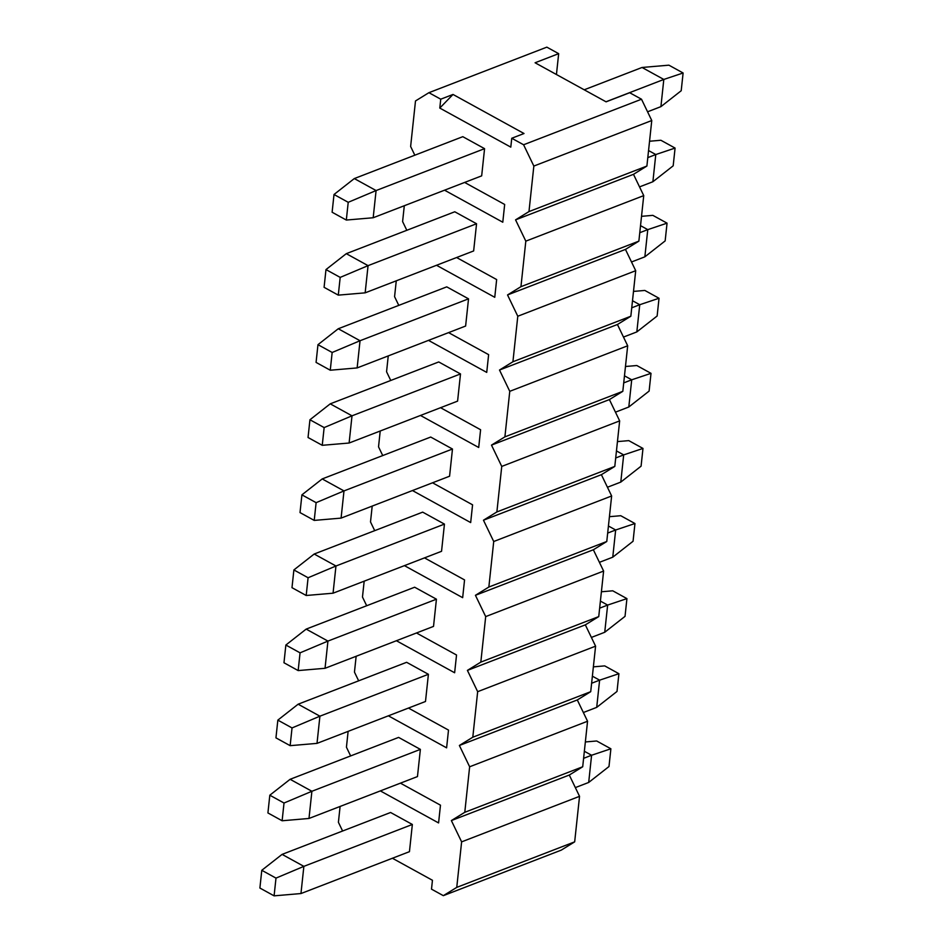 <?xml version="1.0" encoding="UTF-8"?>
<svg xmlns="http://www.w3.org/2000/svg" width="943" height="943" viewBox="0 0 943 943"><rect width="100%" height="100%" fill="white"/><g stroke="black" fill="none" stroke-linecap="round" stroke-linejoin="round"><path stroke-width="1.41" d="M584.212 89.797L642.042 67.472L668.905 65.173L683.109 72.988L681.211 90.728L660.913 106.642L647.558 111.804M354.309 178.569L462.801 136.676L484.572 148.664L481.673 175.858L373.18 217.75L346.317 220.049L348.215 202.309L334.011 194.494L354.309 178.569L376.092 190.557L484.572 148.664M346.317 220.049L332.113 212.234L334.011 194.494M348.215 202.309L376.092 190.557L373.18 217.75M605.995 101.773L663.813 79.448L642.042 67.472M660.913 106.642L663.813 79.448L683.109 72.988M649.55 141.238L660.878 140.259L675.082 148.075L673.184 165.815L652.886 181.74L639.531 186.891M346.293 253.667L454.774 211.774L476.557 223.75L473.645 250.944L365.153 292.837L338.289 295.135L340.187 277.395L325.983 269.58L346.293 253.667L368.065 265.643L476.557 223.75M338.289 295.135L324.086 287.32L325.983 269.58M340.187 277.395L368.065 265.643L365.153 292.837M647.794 157.622L655.786 154.534L648.548 150.55M652.886 181.74L655.786 154.534L675.082 148.075M641.523 216.324L652.851 215.358L667.055 223.161L665.157 240.901L644.859 256.826L631.515 261.977M338.266 328.753L446.746 286.861L468.53 298.837L465.618 326.042L357.138 367.923L330.262 370.222L332.16 352.482L317.968 344.678L338.266 328.753L360.037 340.729L468.53 298.837M330.262 370.222L316.07 362.407L317.968 344.678M332.16 352.482L360.037 340.729L357.138 367.923M639.767 232.709L647.77 229.632L640.533 225.648M644.859 256.826L647.77 229.632L667.055 223.161M633.496 291.411L644.835 290.444L659.027 298.259L657.141 315.999L636.831 331.912L623.488 337.064M330.239 403.84L438.731 361.947L460.502 373.935L457.591 401.129L349.11 443.021L322.247 445.308L324.144 427.58L309.941 419.765L330.239 403.84L352.01 415.816L460.502 373.935M322.247 445.308L308.043 437.505L309.941 419.765M324.144 427.58L352.01 415.816L349.11 443.021M631.751 307.807L639.743 304.719L632.505 300.734M636.831 331.912L639.743 304.719L659.027 298.259M625.468 366.497L636.808 365.53L651.012 373.345L649.114 391.086L628.804 406.999L615.461 412.162M322.211 478.926L430.703 437.045L452.475 449.021L449.575 476.215L341.083 518.108L314.219 520.406L316.117 502.666L301.913 494.851L322.211 478.926L343.995 490.914L452.475 449.021M314.219 520.406L300.015 512.591L301.913 494.851M316.117 502.666L343.995 490.914L341.083 518.108M623.724 382.893L631.716 379.805L624.478 375.821M628.804 406.999L631.716 379.805L651.012 373.345M617.453 441.595L628.781 440.629L642.985 448.432L641.087 466.172L620.789 482.097L607.433 487.248M314.196 554.024L422.676 512.132L444.448 524.108L441.548 551.301L333.056 593.194L306.192 595.493L308.09 577.753L293.886 569.937L314.196 554.024L335.967 566L444.448 524.108M306.192 595.493L291.988 587.678L293.886 569.937M308.09 577.753L335.967 566L333.056 593.194M615.696 457.98L623.688 454.891L616.451 450.919M620.789 482.097L623.688 454.891L642.985 448.432M609.426 516.681L620.753 515.715L634.957 523.53L633.059 541.258L612.761 557.183L599.406 562.334M306.169 629.111L414.649 587.218L436.432 599.194L433.521 626.4L325.04 668.292L298.165 670.579L300.063 652.839L285.859 645.036L306.169 629.111L327.94 641.087L436.432 599.194M298.165 670.579L283.973 662.764L285.859 645.036M300.063 652.839L327.94 641.087L325.04 668.292M607.669 533.078L615.661 529.99L608.424 526.005M612.761 557.183L615.661 529.99L634.957 523.53M601.398 591.768L612.738 590.801L626.93 598.616L625.032 616.357L604.734 632.27L591.391 637.433M298.141 704.197L406.622 662.304L428.405 674.292L425.493 701.486L317.013 743.379L290.149 745.665L292.035 727.937L277.843 720.122L298.141 704.197L319.913 716.185L428.405 674.292M290.149 745.665L275.945 737.862L277.843 720.122M292.035 727.937L319.913 716.185L317.013 743.379M599.654 608.164L607.646 605.076L600.408 601.092M604.734 632.27L607.646 605.076L626.93 598.616M593.371 666.854L604.711 665.888L618.914 673.703L617.017 691.443L596.707 707.368L583.363 712.519M290.114 779.295L398.606 737.402L420.378 749.379L417.466 776.572L308.986 818.465L282.122 820.764L284.02 803.023L269.816 795.208L290.114 779.295L311.897 791.271L420.378 749.379M282.122 820.764L267.918 812.949L269.816 795.208M284.02 803.023L311.897 791.271L308.986 818.465M591.626 683.251L599.618 680.162L592.381 676.178M596.707 707.368L599.618 680.162L618.914 673.703M585.355 741.952L596.683 740.986L610.887 748.789L608.989 766.529L588.691 782.454L575.336 787.605M282.087 854.382L390.579 812.489L412.35 824.465L409.451 851.67L300.958 893.551L274.095 895.85L275.993 878.11L261.789 870.295L282.087 854.382L303.87 866.358L412.35 824.465M274.095 895.85L259.891 888.035L261.789 870.295M275.993 878.11L303.87 866.358L300.958 893.551M583.599 758.337L591.591 755.249L584.354 751.276M588.691 782.454L591.591 755.249L610.887 748.789M453.005 94.453L440.746 99.192L439.792 108.068L453.005 94.453L524.013 133.517L511.754 138.256L523.589 144.762L641.511 99.227L651.766 120.527L646.898 166.051L633.484 174.325L643.739 195.614L638.871 241.137L625.457 249.412L635.712 270.7L630.843 316.223L617.429 324.498L627.684 345.786L622.816 391.321L609.402 399.584L619.657 420.884L614.801 466.408L601.386 474.683L611.642 495.971L606.773 541.494L593.359 549.769L603.614 571.057L598.746 616.592L585.332 624.855L595.587 646.155L590.719 691.679L577.305 699.954L587.56 721.242L582.703 766.765L569.289 775.04L579.544 796.328L574.676 841.851L561.262 850.126L443.34 895.661L431.505 889.155L432.448 880.279L392.406 858.248M439.792 108.068L510.8 147.132L511.754 138.256M641.511 99.227L629.676 92.72L606.09 101.832L535.082 62.768L558.669 53.657L546.834 47.15L428.912 92.685L440.746 99.192M428.912 92.685L415.498 100.96L410.629 146.483L414.826 155.206M404.299 205.739L402.602 221.57L406.81 230.292M396.272 280.825L394.575 296.668L398.783 305.379M388.245 355.912L386.559 371.754L390.756 380.477M380.218 430.998L378.532 446.841L382.728 455.563M372.202 506.096L370.505 521.927L374.701 530.65M364.175 581.183L362.477 597.025L366.686 605.748M356.148 656.269L354.462 672.111L358.658 680.834M348.12 731.367L346.435 747.198L350.631 755.921M340.105 806.454L338.407 822.284L342.604 831.007M443.34 895.661L456.754 887.387L461.622 841.863L451.367 820.575L464.781 812.3L469.638 766.777L459.382 745.477L472.797 737.214L477.665 691.679L467.41 670.39L480.824 662.116L485.692 616.592L475.437 595.304L488.851 587.029L493.719 541.506L483.464 520.218L496.878 511.943L501.747 466.42L491.492 445.12L504.906 436.857L509.762 391.321L499.507 370.033L512.921 361.758L517.79 316.235L507.534 294.947L520.949 286.672L525.817 241.149L515.562 219.86L528.976 211.586L533.844 166.062L523.589 144.762M464.628 182.435L504.67 204.466L502.784 222.218L444.554 190.191M456.601 257.533L496.655 279.564L494.757 297.304L436.526 265.278M448.573 332.62L488.627 354.651L486.729 372.402L428.499 340.376M440.558 407.706L480.6 429.737L478.702 447.489L420.484 415.462M432.531 482.792L472.573 504.823L470.675 522.575L412.456 490.549M424.503 557.891L464.557 579.921L462.659 597.673L404.429 565.635M416.476 632.977L456.53 655.008L454.632 672.76L396.402 640.733M408.449 708.063L448.503 730.094L446.605 747.846L388.375 715.82M400.433 783.161L440.475 805.181L438.578 822.933L380.359 790.906M515.562 219.86L633.484 174.325M646.898 166.051L528.976 211.586M651.766 120.527L533.844 166.062M525.817 241.149L643.739 195.614M520.949 286.672L638.871 241.137M507.534 294.947L625.457 249.412M517.79 316.235L635.712 270.7M512.921 361.758L630.843 316.223M499.507 370.033L617.429 324.498M509.762 391.321L627.684 345.786M504.906 436.857L622.816 391.321M491.492 445.12L609.402 399.584M501.747 466.42L619.657 420.884M496.878 511.943L614.801 466.408M483.464 520.218L601.386 474.683M493.719 541.506L611.642 495.971M488.851 587.029L606.773 541.494M475.437 595.304L593.359 549.769M485.692 616.592L603.614 571.057M480.824 662.116L598.746 616.592M467.41 670.39L585.332 624.855M477.665 691.679L595.587 646.155M472.797 737.214L590.719 691.679M459.382 745.477L577.305 699.954M469.638 766.777L587.56 721.242M464.781 812.3L582.703 766.765M451.367 820.575L569.289 775.04M461.622 841.863L579.544 796.328M456.754 887.387L574.676 841.851M556.441 74.509L558.669 53.657"/></g></svg>
